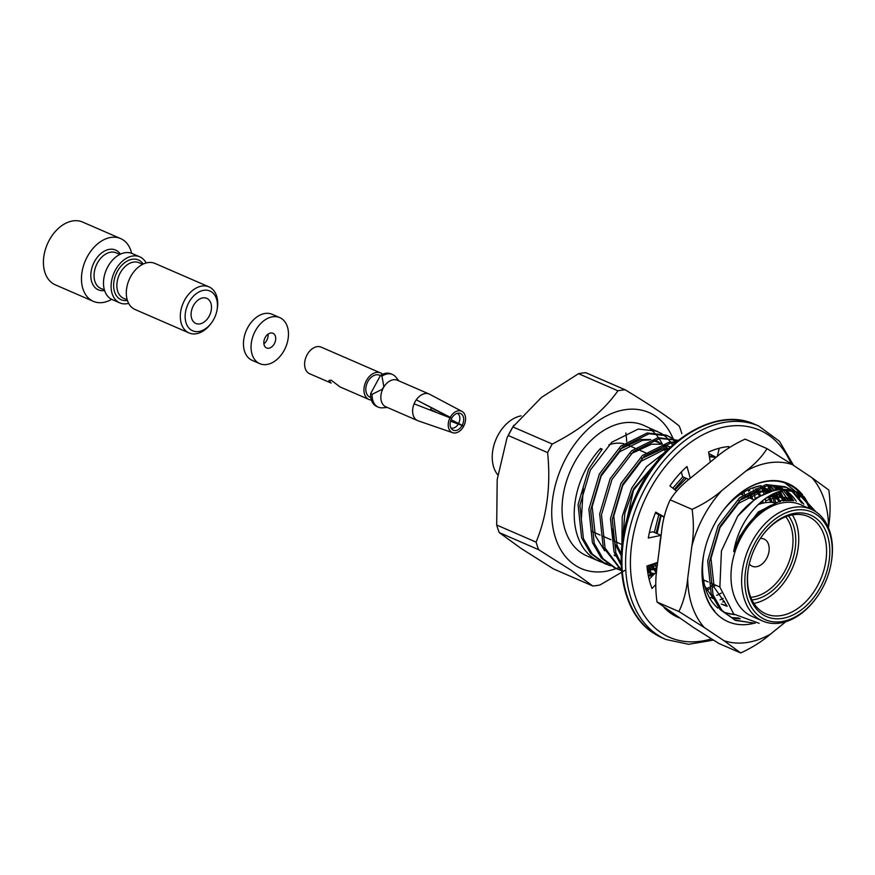 <?xml version="1.0" encoding="UTF-8"?>
<svg xmlns="http://www.w3.org/2000/svg" width="875" height="875" viewBox="0 0 875 875"><rect width="100%" height="100%" fill="white"/><g stroke="black" fill="none" stroke-linecap="round" stroke-linejoin="round"><path stroke-width="1.31" d="M759.128 623.295L733.72 614.042L719.873 587.092L721.427 550.922L737.691 516.184A71.192 48.891 113.5 0 1 790.355 490.011C767.572 488.644 739.506 516.534 733.731 551.589A61.841 42.47 -66.5 0 1 771.072 505.258M815.817 598.62L815.358 599.233A60.922 41.847 -66.5 0 1 762.781 621.075L752.128 616.448A60.922 41.847 -66.5 0 1 738.008 543.9A60.922 41.847 -66.5 0 1 800.647 504.678L811.3 509.305A60.922 41.847 -66.5 0 1 815.894 511.82A60.922 41.847 -66.5 0 1 831.25 562.636L831.119 563.391A58.647 40.272 -66.5 0 1 815.817 598.62A58.647 40.272 -66.5 0 1 760.78 617.225A58.647 40.272 -66.5 0 1 750.98 551.316A58.647 40.272 -66.5 0 1 804.891 510.048A58.647 40.272 -66.5 0 1 831.119 563.391M610.52 565.808L604.089 563.38L590.505 553.306L581.623 537.862L578.069 504.591L588.547 469.339L602.175 449.17L600.556 448.459A71.192 48.891 113.5 0 0 598.938 561.148L586.775 555.855A71.192 48.891 -66.5 0 1 570.27 471.089A71.192 48.891 -66.5 0 1 643.475 425.25L661.533 433.519M650.125 429.089A71.192 48.891 -66.5 0 1 654.095 432.491M654.85 433.267A71.192 48.891 -66.5 0 1 658.427 437.598M659.094 438.561A71.192 48.891 -66.5 0 1 662.211 443.964M662.78 445.167A71.192 48.891 -66.5 0 1 665.328 451.905M598.938 561.148A71.192 48.891 113.5 0 0 601.508 562.133M602.427 562.428A71.192 48.891 113.5 0 0 607.195 563.533M605.883 564.156L592.298 554.083L583.428 538.65L579.873 505.378L590.341 470.127L611.8 442.225L638.236 429.056L657.191 431.2M662.364 434.066L666.323 437.248M667.078 437.981L670.622 442.105M671.289 443.034L672.602 445.047M657.628 562.439L656.644 563.041M655.211 563.883L648.397 567.219M621.458 570.205L605.03 548.023L601.475 514.752L611.953 479.5L633.402 451.609L659.837 438.441L678.213 440.333L658.033 437.653L631.597 450.822L610.148 478.723L599.681 513.975L603.225 547.247L621.491 570.598M620.473 569.975L615.792 568.444M621.316 570.5L614.884 568.061L601.3 557.988L592.43 542.555L588.875 509.283L599.353 474.031L620.802 446.13L647.237 432.972L666.192 435.116L672.328 438.2M667.078 435.52L671.366 437.97M672.186 438.55L676.08 441.886M655.605 565.436L648.9 568.52M616.689 568.848L603.105 558.775L594.223 543.331L590.68 510.059L601.147 474.808L622.595 446.917L649.031 433.748L667.986 435.892M673.159 438.758L676.703 441.547M656.469 572.961L655.342 573.344M654.675 573.562L651.689 574.416M650.497 574.7L648.233 575.148M653.012 575.312L652.291 575.477M651.12 575.728L648.441 576.188M621.173 565.239L614.031 551.928L610.477 518.667L620.955 483.405L642.403 455.514L668.839 442.345L676.288 441.897M621.119 563.391L615.836 552.716L612.281 519.444L622.748 484.192L644.197 456.291L670.633 443.122L675.347 442.663M621.906 545.42L622.223 516.534L631.75 488.097L646.581 466.605L665.569 451.784M622.814 538.584L624.848 513.144L633.555 488.884L661.762 455.864M708.848 453.633L715.542 456.958M710.292 454.278L714.569 456.728M704.878 580.519L703.697 581.306M708.859 453.753L711.2 454.65M713.88 584.423L710.653 586.491M709.22 587.322L705.72 589.17M651.711 576.669L647.139 567.853M709.253 455.995L716.341 457.177M742.569 492.887L742.82 494.998M715.684 585.211L712.622 587.169M709.614 588.886L706.212 590.57M652.509 575.837L647.861 565.709M709.384 456.717L716.012 457.428M744.111 491.958L744.406 493.959M656.808 569.472L655.069 563.281M654.325 532.438L658.755 514.806M672.788 488.173L682.795 476.809M710.216 461.442L711.298 461.234M721.317 593.075L716.745 595.383M712.436 597.133L709.669 598.041M657.234 565.567L656.589 562.767M656.13 533.214L660.559 515.594M674.297 489.355L684.589 477.597M752.784 487.856L753.069 488.753M753.506 490.23L755.212 498.641M724.467 601.366L722.673 602.022M761.348 486.905L763.875 493.445M765.22 498.663L765.909 502.589M767.353 485.417L770.361 490.82M771.936 494.594L774.244 502.666M768.502 485.231L771.586 490.438M773.194 493.981L775.95 502.994M775.053 485.975L777.514 489.147M779.133 491.662L783.333 500.981M733.512 613.867L729.87 614.108M776.847 486.752L778.641 488.994M780.248 491.334L784.788 500.752M738.938 618.012L732.386 617.63M785.706 490.503L792.148 500.609M740.261 618.8L735.011 618.527M788.692 492.702L793.669 500.784M750.75 622.661L734.617 620.025M755.169 623.241L735.503 620.43L720.125 609.569L711.244 594.136L707.7 560.864L718.167 525.612L739.616 497.722L766.052 484.553L785.006 486.697L791.153 489.792M785.903 487.102L790.18 489.552M791 490.131L801.938 503.212M735.503 620.43L721.93 610.356L713.048 594.923L709.494 561.652L719.972 526.4L741.42 498.498L767.856 485.33L786.811 487.473M791.984 490.339L803.83 504.175M790.355 490.011L797.606 492.166L816.069 511.93M737.691 516.184L756.492 497.744L776.858 489.245L797.606 492.166M796.709 491.794L814.067 510.683M581.459 517.792L583.242 488.086M765.986 498.127L772.111 496.584L788.495 498.411L792.63 500.653M726.403 605.008L714.175 587.278L710.97 558.327L719.95 527.658L738.467 503.377L761.305 491.892L768.359 491.509M775.611 492.92L787.128 500.533M727.202 606.288L723.034 604.811M712.655 597.647L704.758 585.966M756.109 486.773L757.553 486.828M760.583 487.167L770.317 490.831M774.036 493.587L780.511 501.572M760.9 487.058L766.489 492.253M769.223 496.081L772.384 502.436M756.602 488.731L760.506 495.228M762.595 500.62L763.295 503.048M749.12 489.366L749.7 490.547M750.345 492.002L752.73 499.297M657.092 533.63L661.084 515.823M674.997 489.913L686.35 478.352M741.639 493.467L741.923 494.605M656.567 571.9L651.667 564.43M654.194 574.077L651.109 573.322M649.425 572.786L647.708 572.108M624.236 530.764L633.533 490.142L655.955 462.755M656.764 569.341L649.513 569.986M648.036 569.942L647.391 569.909M621.25 553.831L616.963 545.081L613.758 516.13L622.738 485.45L641.244 461.169L664.092 449.684L668.062 449.28M669.681 446.83L670.327 447.114M604.636 550.758L595.35 535.697L592.156 506.745L601.125 476.077L619.642 451.795L642.491 440.311L649.534 439.928M652.553 440.267L662.298 443.931M663.688 444.85L668.347 448.995M615.628 555.877L614.841 555.822M733.731 551.589L739.758 536.255L758.264 511.973L781.112 500.489L791.93 500.588M769.442 495.95L786.702 497.634L791.842 500.577M738.948 500.708L759.511 491.105L769.584 491.072M775.731 492.866L786.089 500.609M726.95 605.905L721.219 604.034M758.023 486.27L758.778 486.38M761.294 486.927L769.902 490.962M773.391 493.883L779.33 501.889M760.375 487.233L765.603 492.636M768.239 496.672L770.842 502.337M754.316 487.32L754.808 487.944M755.672 489.147L759.347 495.906M761.338 501.648L761.731 503.212M747.972 489.902L748.552 491.225M749.164 492.734L750.936 498.52M656.458 573.016L650.497 564.823M653.712 574.569L650.814 572.764M648.55 571.036L647.402 570.041M654.598 573.639L650.923 572.983M649.305 572.545L647.686 572.02M623.044 537.119L622.628 533.302M656.414 568.258L649.173 569.188M621.173 555.548L615.158 544.294L611.822 528.609M641.736 458.5L662.288 448.908L668.861 448.503M630.93 453.819L651.492 444.216L661.555 444.183M664.07 444.719L670.228 447.212M620.134 449.127L640.686 439.523L650.759 439.491M653.275 440.037L661.883 444.073M663.163 445.025L667.734 449.597M621.206 554.717L620.627 554.794M615.311 555.133L614.086 555.111M601.431 450.012L600.556 448.459M617.673 567.984A85.061 58.417 -66.5 0 1 616.12 568.575A85.061 58.417 -66.5 0 1 574.831 565.064A85.061 58.417 -66.5 0 1 576.658 441.613A85.061 58.417 -66.5 0 1 672.952 438.375M673.411 439.491A85.061 58.417 -66.5 0 1 674.286 441.864M619.566 567.197A85.061 58.417 -66.5 0 1 618.242 567.755M762.781 621.075A60.922 41.847 -66.5 0 1 758.177 618.559A60.922 41.847 -66.5 0 1 750.247 545.07A60.922 41.847 -66.5 0 1 811.3 509.305M762.355 614.327A55.333 38.008 -66.5 0 1 748.409 568.17A55.333 38.008 -66.5 0 1 762.836 534.931A55.333 38.008 -66.5 0 1 818.934 520.8A55.333 38.008 -66.5 0 1 818.508 590.516A55.333 38.008 -66.5 0 1 762.355 614.327M625.789 569.866L599.998 584.97A102.681 70.525 -66.5 0 1 592.791 585.987L570.806 570.041L538.661 549.697A102.681 70.525 -66.5 0 1 536.102 542.128C547.083 515.375 550.933 485.538 547.619 452.605A102.681 70.525 -66.5 0 1 552.267 444.03C581.306 429.373 603.192 411.633 617.925 390.797A102.681 70.525 -66.5 0 1 625.122 389.78C650.267 404.95 668.314 417.047 679.262 426.07A102.681 70.525 -66.5 0 1 681.822 433.628M625.122 389.78L585.725 372.673A102.681 70.525 113.5 0 0 578.517 373.691L541.516 397.37L512.859 426.923A102.681 70.525 113.5 0 0 508.222 435.498L507.03 437.795L497.197 479.511L496.694 525.022A102.681 70.525 113.5 0 0 499.253 532.591L521.237 548.527L553.394 568.881L592.791 585.987M552.267 444.03L512.859 426.923M617.925 390.797L578.517 373.691M536.102 542.128L496.694 525.022M547.619 452.605L508.222 435.498M538.661 549.697L499.253 532.591M625.844 432.972A85.061 58.417 -66.5 0 1 626.675 441.602M626.752 443.614A85.061 58.417 -66.5 0 1 626.773 444.642M521.106 415.855A34.223 23.505 113.5 0 0 495.545 440.464A34.223 23.505 113.5 0 0 497.798 474.873M762.606 535.238A53.058 36.433 -66.5 0 1 808.172 516.523A53.058 36.433 -66.5 0 1 820.466 579.698A53.058 36.433 -66.5 0 1 765.909 613.856A53.058 36.433 -66.5 0 1 761.906 611.669A53.058 36.433 -66.5 0 1 748.475 567.788M757.958 504.667A53.058 36.433 -66.5 0 1 775.994 503.005M792.323 514.905A53.058 36.433 -66.5 0 1 792.619 567.613A53.058 36.433 -66.5 0 1 753.911 603.389M788.462 515.834A49.055 33.698 -66.5 0 1 790.103 566.519A49.055 33.698 -66.5 0 1 751.964 599.933M608.88 444.861A46.78 32.123 -66.5 0 1 623.766 443.723A46.78 32.123 -66.5 0 0 608.88 444.861M625.833 444.303A46.78 32.123 -66.5 0 1 627.659 445.003L634.911 448.153L627.659 445.003A46.78 32.123 -66.5 0 0 625.833 444.303M785.772 516.764A46.78 32.123 -66.5 0 1 787.598 565.436A46.78 32.123 -66.5 0 1 750.794 597.33M760.331 538.486A14.831 10.183 -66.5 0 1 764.039 539.033A14.831 10.183 -66.5 0 1 765.155 539.645A14.831 10.183 -66.5 0 1 767.091 557.539A14.831 10.183 -66.5 0 1 752.227 566.245A14.831 10.183 -66.5 0 1 749.295 563.916M723.122 598.325A74.156 50.936 -66.5 0 1 720.081 599.856M780.773 491.192A91.273 62.683 -66.5 0 1 781.08 492.691M764.105 486.106A74.156 50.936 -66.5 0 1 766.008 490.733L768.808 487.802M769.628 486.938L770.339 486.194M710.314 462.033L708.575 452.08A91.273 62.683 -66.5 0 1 728.788 446.567L728.372 448.284M676.506 491.094L669.9 485.909A91.273 62.683 -66.5 0 1 686.984 466.506L690.288 478.297M659.498 547.936A74.156 50.936 -66.5 0 1 661.084 535.369L648.309 538.016A91.273 62.683 -66.5 0 1 655.725 512.127L664.191 516.917M655.736 584.631L652.05 588.492A91.273 62.683 -66.5 0 1 646.964 566.016L657.628 562.417M664.048 607.578L664.059 607.567A91.273 62.683 -66.5 0 0 678.278 617.477A91.273 62.683 -66.5 0 0 679.077 617.816M761.469 502.173L761.206 502.261A74.156 50.936 -66.5 0 1 761.283 503.016M773.139 498.236L765.625 500.773M772.855 489.081A91.273 62.683 -66.5 0 1 773.03 490.044M773.609 493.784A91.273 62.683 -66.5 0 1 773.839 495.644M719.283 448.219L717.248 456.466M681.308 471.997L682.642 476.744L688.909 479.467M655.375 513.013L664.136 517.147M661.084 535.369L652.87 531.803L649.403 532.525M656.392 573.803L655.014 573.202L649.152 579.348M671.956 613.025L671.672 613.9M712.25 598.205L713.07 598.566M762.333 489.136L766.008 490.733M676.878 616.842L678.989 617.75M774.692 498.192L779.1 500.106M265.169 337.542A7.984 5.48 -66.5 0 1 272.945 333.298A7.984 5.48 -66.5 0 1 274.794 342.803A7.984 5.48 -66.5 0 1 266.58 347.955A7.984 5.48 -66.5 0 1 265.169 337.542M268.045 334.173A7.984 5.48 -66.5 0 1 263.878 343.766M255.314 330.947A25.102 17.238 -66.5 0 1 279.759 317.603A25.102 17.238 -66.5 0 1 285.578 347.484A25.102 17.238 -66.5 0 1 259.766 363.65A25.102 17.238 -66.5 0 1 255.314 330.947M259.766 363.65L252.164 360.347A25.102 17.238 -66.5 0 1 247.712 327.644A25.102 17.238 -66.5 0 1 272.147 314.3L279.759 317.603M381.948 376.173L380.428 375.517A17.795 12.228 113.5 0 1 390.95 373.833L392.481 374.5A17.795 12.228 113.5 0 0 381.948 376.173L383.862 386.531A14.569 10.008 -66.5 0 0 382.408 389.211L372.159 394.286L370.639 393.63A17.795 12.228 113.5 0 0 376.775 406.481L378.306 407.148A17.795 12.228 113.5 0 0 382.452 407.837L387.428 407.498M398.967 380.92L395.817 377.059A17.795 12.228 113.5 0 0 392.481 374.5M372.159 394.286A17.795 12.228 113.5 0 0 378.306 407.148M370.639 393.63L380.428 375.517M414.105 403.812A14.492 9.953 -66.5 0 1 416.27 399.809A14.492 9.953 -66.5 0 1 429.198 394.045L397.392 380.242A14.492 9.953 113.5 0 0 383.294 387.942A14.492 9.953 113.5 0 0 385.853 406.82L417.659 420.623A14.492 9.953 -66.5 0 1 414.105 403.812L451.609 418.403A9.133 6.267 -66.5 0 0 452.069 429.461A9.133 6.267 -66.5 0 0 462.109 425.447L463.553 426.409A11.638 7.995 -66.5 0 1 452.659 432.698A11.638 7.995 -66.5 0 1 450.166 417.441M461.912 411.37A11.638 7.995 -66.5 0 0 450.231 417.309L451.675 418.283A9.133 6.267 -66.5 0 1 459.145 413.142A9.133 6.267 -66.5 0 1 462.175 425.327L463.63 426.289A11.638 7.995 -66.5 0 0 461.912 411.37L429.68 394.275A14.492 9.953 -66.5 0 0 429.198 394.045M462.175 425.327L451.03 419.628M435.586 411.917L430.664 409.467L432.709 410.834M452.659 432.698L418.152 420.82A14.492 9.953 -66.5 0 1 417.659 420.623M450.231 417.309L416.27 399.809L449.356 417.211M431.167 407.816A10.948 7.525 -66.5 0 1 430.664 409.467M450.516 421.159L462.109 425.447M458.62 423.413A8.05 5.523 113.5 0 0 457.363 413.306M450.964 428.05A8.05 5.523 113.5 0 0 458.358 423.883M380.384 375.594L379.509 375.211A11.977 8.225 113.5 0 0 367.194 382.922A11.977 8.225 113.5 0 0 369.972 397.184L370.803 397.545M371.383 400.05A14.492 9.953 -66.5 0 1 368.966 399.492A14.492 9.953 -66.5 0 1 365.608 382.233A14.492 9.953 -66.5 0 1 380.505 372.903A14.492 9.953 -66.5 0 1 382.572 374.281M331.133 383.064L309.63 373.734A14.492 9.953 -66.5 0 1 308.536 373.133A14.492 9.953 -66.5 0 1 306.655 355.655A14.492 9.953 -66.5 0 1 321.18 347.145L380.505 372.903M339.872 386.827L331.275 380.209L328.934 380.472L331.155 383.031M146.158 262.981A25.102 17.238 113.5 0 0 141.684 257.873A25.102 17.238 113.5 0 0 139.792 256.834L132.18 253.531A25.102 17.238 113.5 0 0 106.378 269.697A25.102 17.238 113.5 0 0 112.186 299.578L119.798 302.881A25.102 17.238 113.5 0 0 128.636 303.352M139.792 256.834A25.102 17.238 113.5 0 0 113.98 272.989A25.102 17.238 113.5 0 0 119.798 302.881M111.65 299.327A34.223 23.505 -66.5 0 1 93.341 301.35L55.311 284.834A34.223 23.505 -66.5 0 1 49.241 240.242A34.223 23.505 -66.5 0 1 82.567 222.042L120.597 238.558A34.223 23.505 -66.5 0 1 131.633 253.312M93.341 301.35A34.223 23.505 -66.5 0 1 87.281 256.747A34.223 23.505 -66.5 0 1 120.597 238.558M209.016 286.891L155.006 263.441A25.102 17.238 113.5 0 0 129.85 278.173A25.102 17.238 113.5 0 0 133.12 308.448A25.102 17.238 113.5 0 0 135.012 309.487L189.022 332.938A25.102 17.238 -66.5 0 1 187.13 331.898A25.102 17.238 -66.5 0 1 183.859 301.623A25.102 17.238 -66.5 0 1 209.016 286.891A25.102 17.238 -66.5 0 1 217.23 308.853L217.033 309.991A21.678 14.886 -66.5 0 1 211.378 323.017A21.678 14.886 -66.5 0 1 191.034 329.897A21.678 14.886 -66.5 0 1 187.403 305.528A21.678 14.886 -66.5 0 1 207.331 290.27A21.678 14.886 -66.5 0 1 217.033 309.991M193.419 305.616A13.694 9.406 -66.5 0 1 206.752 298.342A13.694 9.406 -66.5 0 1 207.78 298.911A13.694 9.406 -66.5 0 1 209.562 315.427A13.694 9.406 -66.5 0 1 195.847 323.466A13.694 9.406 -66.5 0 1 193.419 305.616M211.378 323.017L210.689 323.936A25.102 17.238 -66.5 0 1 189.022 332.938M802.67 494.944A75.305 51.712 113.5 0 0 793.8 486.675A75.305 51.712 113.5 0 0 723.133 510.562A75.305 51.712 113.5 0 0 703.489 555.8A75.305 51.712 113.5 0 0 753.583 623.383M810.272 508.856A75.305 51.712 113.5 0 0 803.72 496.333M828.45 527.767L828.57 526.827A94.522 64.914 113.5 0 0 811.945 477.728L792.411 464.636A94.522 64.914 113.5 0 0 745.664 471.242L721.973 490.448A94.522 64.914 113.5 0 0 691.852 546.153L687.695 578.462A94.522 64.914 113.5 0 0 704.32 627.55L723.855 640.642A94.522 64.914 113.5 0 0 770.602 634.036L785.739 621.764M704.32 627.55L678.934 611.538L657.027 602.033L693.427 627.441L718.812 643.442L740.72 652.958L723.855 640.642M691.852 546.153C693.777 534.1 693.853 521.839 692.092 509.37L670.184 499.866C665.569 509.556 662.648 520.581 661.423 532.952L657.267 565.25C655.353 577.303 655.277 589.564 657.027 602.033M745.664 471.242C754.961 464.133 762.081 456.597 767.025 448.623L745.117 439.119C733.808 444.314 723.855 450.625 715.236 458.041L691.545 477.247C682.248 484.356 675.128 491.892 670.184 499.866L669.878 500.412L670.184 499.866M800.713 493.73A74.725 51.319 113.5 0 0 793.155 487.014A74.725 51.319 113.5 0 0 787.511 483.93A74.725 51.319 113.5 0 0 723.078 510.639M703.511 555.712A74.725 51.319 113.5 0 0 714.809 611.253M796.25 501.266A68.458 47.009 113.5 0 0 785.991 490.689A68.458 47.009 113.5 0 0 785.378 490.284M782.72 488.753A68.458 47.009 113.5 0 0 780.828 487.867A68.458 47.009 113.5 0 0 768.983 485.166M761.119 485.647A68.458 47.009 113.5 0 0 722.772 511.066M703.708 554.641A68.458 47.009 113.5 0 0 717.828 608.092M809.08 507.894A74.725 51.319 113.5 0 0 801.391 494.528M779.734 501.78A68.458 47.009 113.5 0 0 775.534 492.953M773.489 489.923A68.458 47.009 113.5 0 0 769.333 485.188M678.934 611.538C683.55 601.858 686.47 590.822 687.695 578.462M770.602 634.036C761.994 641.441 752.03 647.752 740.72 652.958M811.945 477.728L828.811 490.044C830.572 502.491 830.484 514.752 828.57 526.827M767.025 448.623L792.411 464.636M692.092 509.37C703.402 504.175 713.355 497.864 721.973 490.448M734.464 614.709L723.745 612.314M776.038 486.216L779.614 488.895M781.769 490.941L788.375 500.478M769.934 485.22L773.948 489.814M775.939 492.789L779.997 501.703M778.203 486.861L781.288 488.786M783.552 490.569L791.525 500.555M772.264 485.472L776.223 489.344M778.258 491.936L783.136 501.014L782.272 498.072M784.984 482.945L795.047 491.061M795.189 491.236L799.553 497.459M777.383 487.134L777.941 488.086M711.255 638.925A112.952 77.569 -66.5 0 1 661.117 632.702A112.952 77.569 -66.5 0 1 663.283 469.098A112.952 77.569 -66.5 0 1 791.153 463.794M798.055 490.941A112.952 77.569 -66.5 0 1 798.219 492.439M798.23 492.559A112.952 77.569 -66.5 0 1 798.492 495.72M653.57 633.117A116.375 79.92 -66.5 0 1 638.411 492.745A116.375 79.92 -66.5 0 1 755.027 424.43C715.794 405.584 657.759 441.602 634.102 499.592C610.991 551.403 619.708 611.909 653.275 632.964L662.342 637.919A116.375 79.92 -66.5 0 1 653.57 633.117M713.267 640.15L688.691 644.295L665.995 639.505A116.375 79.92 -66.5 0 1 657.212 634.703A116.375 79.92 -66.5 0 1 642.064 494.331A116.375 79.92 -66.5 0 1 758.68 426.016L755.027 424.43M104.595 290.533A21.678 14.886 -66.5 0 1 96.709 288.947A21.678 14.886 -66.5 0 1 96.119 258.923A21.678 14.886 -66.5 0 1 120.389 254.155M104.42 289.986L100.767 288.4A19.392 13.322 -66.5 0 1 99.302 287.602A19.392 13.322 -66.5 0 1 96.786 264.206A19.392 13.322 -66.5 0 1 116.222 252.82L119.875 254.406M142.691 264.316L139.037 262.73A19.392 13.322 113.5 0 0 119.098 275.22A19.392 13.322 113.5 0 0 123.594 298.309L127.247 299.895M143.205 264.064A21.678 14.886 113.5 0 0 140.066 260.87A21.678 14.886 113.5 0 0 115.03 276.872A21.678 14.886 113.5 0 0 127.411 300.442M507.041 437.795L513.789 425.272M591.139 531.136L600.141 535.052L591.139 531.136M601.945 535.828L610.947 539.733L601.945 535.828M612.741 540.52L621.742 544.425L612.741 540.52M703.456 579.895L708.159 581.941L703.456 579.895M709.964 582.728L719.862 587.027L709.964 582.728M636.705 448.93L645.717 452.834L636.705 448.93M647.511 453.622L648.386 454.005M658.317 458.314L659.192 458.697M740.709 494.08L742.93 495.042L740.709 494.08M744.734 495.83L753.736 499.734L744.734 495.83M760.255 502.567L762.059 503.344L760.255 502.567M788.484 498.4L786.691 497.623M777.689 493.719L775.884 492.931M766.883 489.027L765.078 488.239M669.659 446.819L667.866 446.042M658.864 442.127L657.059 441.35M665.995 639.505L662.342 637.919M758.68 426.016L779.428 441.23L793.581 465.423M799.455 492.341L799.52 493.073M799.542 493.314L799.816 497.809M368.966 399.492L339.861 386.848"/></g></svg>
